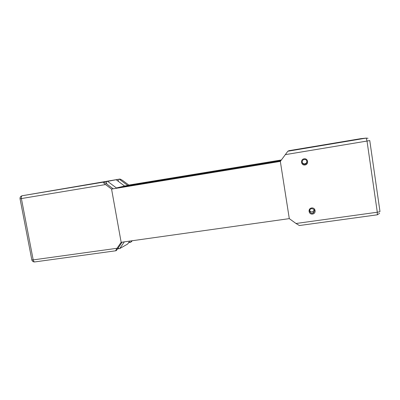 <?xml version="1.0" encoding="UTF-8"?>
<svg xmlns="http://www.w3.org/2000/svg" width="400" height="400" viewBox="0 0 400 400"><rect width="100%" height="100%" fill="white"/><g stroke="black" fill="none" stroke-linecap="round" stroke-linejoin="round"><path stroke-width="0.6" d="M360.645 138.69L288.985 150.685L287.835 151.235L280.335 161.4L289.295 218.625L121.155 242.3L111.565 189.08L121.155 242.3L117.055 248.28L33.205 259.895L21.385 198.56L105.525 184.56L111.565 189.08L280.465 161.22M281.385 159.965L128.83 185.065L127.215 185.59M285.285 154.65L367.02 141.055L377.295 212.23L296.005 223.49L289.295 218.625L280.335 161.4L111.565 189.08L113.07 188.73L104.09 182.005L102.09 182.34M281.285 160.1L127.19 185.445M281.155 160.28L125 185.955L116.08 188.195M280.615 161.02L116.11 188.025M104.09 182.005L22.235 195.735L119.75 179.065C120.415 179.095 121.61 179.73 123.325 180.96L128.83 185.065L127.57 185.36L119.25 179.16L114.12 180.08M113.125 180.24L116.16 179.74L124.61 186.045L116.425 187.95L107.595 181.35L102.08 182.3M113.12 180.23L114.115 180.04M119.75 179.065L119.25 179.16M116.16 179.74L107.595 181.35M105.525 184.56C103.815 183.225 103.125 182.415 103.465 182.13L103.505 182.12M117.53 248.89L118.505 248.73L118.325 247.73M124.34 241.855L119.73 248.56L118.505 248.73M128.62 242.66L129.4 242.535L129.26 241.735M131.625 240.825L130.56 242.37L129.4 242.535M119.73 248.56L127.685 244.015L129.695 241.1M117.055 248.28C115.945 249.94 115.545 250.77 115.86 250.77L116.475 250.42L122.145 242.16M132.34 240.725L130.56 242.37M304.09 158.815C300.09 159.44 301.045 165.66 305.035 164.985C309.045 164.375 308.09 158.125 304.09 158.815M311.625 207.975C307.64 208.515 308.585 214.655 312.56 214.06C316.55 213.53 315.61 207.37 311.625 207.975M304.195 159.52L304.545 159.49C307.6 159.305 307.74 164.18 304.685 164.255C301.72 164.57 301.235 159.885 304.195 159.52M302.13 161.92C302.435 163.2 303.265 163.85 304.61 163.875C306.295 163.53 307.015 162.53 306.78 160.86M311.72 208.605C314.65 209.245 315.175 210.695 313.295 212.96C310.605 214.6 308.09 210.18 310.955 208.85L311.72 208.605M309.69 210.555C310.49 211.87 311.61 212.22 313.05 211.615L314.22 209.835M311.06 147.295L339.64 142.515M293.6 150.22L299.705 149.195L293.6 150.22M349.38 140.595L355.33 139.595L349.38 140.595M300.775 148.875L349.685 140.655L300.775 148.875M294.105 149.865L299.795 148.905L294.105 149.865M353.085 140.255L359.495 139.175L353.085 140.255M296.005 223.49L299.365 225.53L377.335 214.805L377.295 212.23C379.155 211.945 380.05 211.68 379.97 211.435L369.765 140.565M106.815 184.045L106.365 181.555M118.465 181.46L118.09 179.355M103.465 182.13L22.175 195.75C20.62 196.205 19.905 197.215 20.04 198.77L21.385 198.56C21.17 197.035 21.43 196.095 22.175 195.75L21.965 195.8M115.785 250.78L34.855 261.91C34.095 261.975 33.545 261.305 33.205 259.895L31.83 259.87M287.835 151.235L366.24 138.1L368.01 138.305L366.22 138.095L367.02 141.055L369.765 140.56M360.29 138.725L366.22 138.095L287.84 151.23M20.04 198.77L31.84 259.93C32.25 261.32 33.205 261.985 34.71 261.93M304.61 163.875L304.685 164.255M313.05 211.615L313.295 212.96M377.375 214.8L379.61 213.26"/></g></svg>
